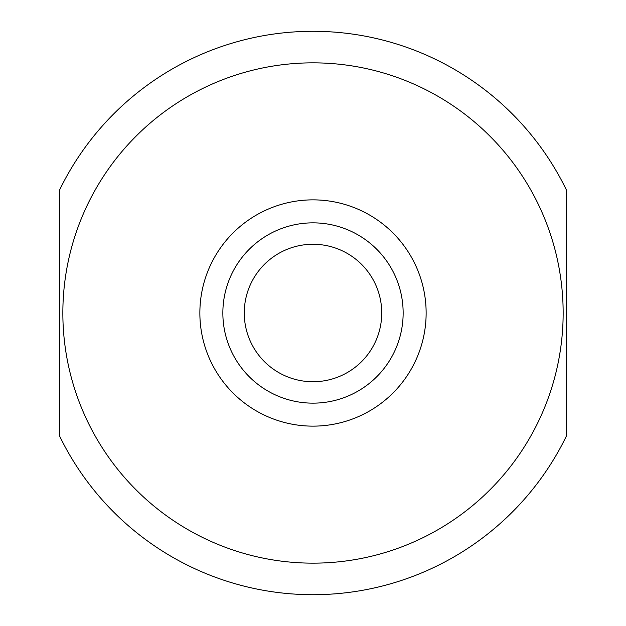 <?xml version="1.0" encoding="UTF-8"?>
<svg xmlns="http://www.w3.org/2000/svg" width="626" height="626" viewBox="0 0 626 626"><rect width="100%" height="100%" fill="white"/><g stroke="black" fill="none" stroke-linecap="round" stroke-linejoin="round"><path stroke-width="0.94" d="M313 381.735A68.735 68.735 0 0 1 244.265 313A68.735 68.735 0 0 1 313 244.265A68.735 68.735 0 0 1 381.735 313A68.735 68.735 0 0 1 313 381.735M313 62.85A250.15 250.15 0 0 1 563.15 313A250.15 250.15 0 0 1 313 563.15A250.15 250.15 0 0 1 62.85 313A250.15 250.15 0 0 1 313 62.85M313 594.7A281.7 281.7 0 0 0 566.53 435.79L566.53 190.21A281.7 281.7 0 0 0 59.47 190.21L59.47 435.79A281.7 281.7 0 0 0 313 594.7M222.856 313A90.144 90.144 0 0 1 313 222.856A90.144 90.144 0 0 1 403.144 313A90.144 90.144 0 0 1 313 403.144A90.144 90.144 0 0 1 222.856 313M426.134 313A113.134 113.134 0 0 1 313 426.134A113.134 113.134 0 0 1 199.866 313A113.134 113.134 0 0 1 313 199.866A113.134 113.134 0 0 1 426.134 313M566.53 325.786L566.53 332.109M566.53 306.177L566.53 313.11"/></g></svg>
